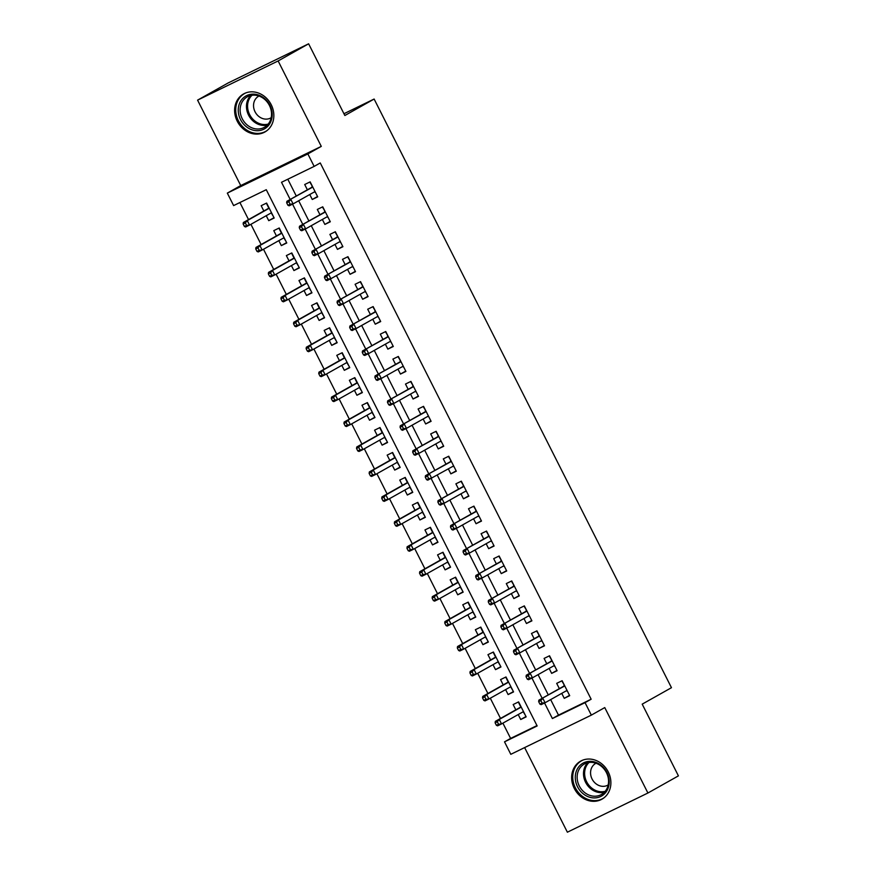<?xml version="1.0" encoding="UTF-8"?>
<svg xmlns="http://www.w3.org/2000/svg" width="876" height="876" viewBox="0 0 876 876"><rect width="100%" height="100%" fill="white"/><g stroke="black" fill="none" stroke-linecap="round" stroke-linejoin="round"><path stroke-width="1.31" d="M237.254 121.227A21.801 18.878 -119.3 0 0 264.924 131.98A21.801 18.878 -119.3 0 0 271.21 104.704A21.801 18.878 -119.3 0 0 243.55 93.962A21.801 18.878 -119.3 0 0 237.254 121.227M574.284 788.444A21.801 18.878 -119.3 0 0 601.954 799.186A21.801 18.878 -119.3 0 0 608.251 771.92A21.801 18.878 -119.3 0 0 580.58 761.167A21.801 18.878 -119.3 0 0 574.284 788.444M550.654 699.595L558.494 715.112L591.147 699.223L585.048 702.651L591.344 715.123L510.807 754.313L504.51 741.841L537.152 725.952L266.271 189.698L233.618 205.586L227.322 193.114L307.859 153.924L314.155 166.396L281.514 182.285L290.186 199.465M240.736 185.57L321.284 146.38L278.13 60.948L308.626 43.8L228.089 82.99L197.582 100.138L240.736 185.57L227.322 193.114M524.636 747.589L567.374 832.2L647.912 793.01L604.758 707.578L591.344 715.123M502.901 723.16L510.609 738.413L504.51 741.841M239.904 202.531L248.532 219.591M250.908 224.311L261.125 244.535M263.512 249.255L273.728 269.479M276.115 274.199L286.321 294.424M288.708 299.143L298.924 319.357M301.311 324.076L311.527 344.301M313.904 349.02L324.12 369.245M326.507 373.964L336.723 394.189M339.111 398.909L349.327 419.133M351.703 423.853L361.919 444.077M364.306 448.797L374.523 469.01M376.91 473.741L387.115 493.954M389.502 498.674L399.719 518.899M402.106 523.618L412.322 543.843M414.698 548.562L424.915 568.787M427.302 573.506L437.518 593.731M439.905 598.45L450.111 618.675M452.498 623.394L462.714 643.608M465.101 648.328L475.318 668.552M477.694 673.272L487.91 693.496M490.297 698.216L500.514 718.44M278.13 60.948L197.582 100.138M308.626 43.8L344.848 115.512L374.129 99.043L671.465 687.693L642.196 704.151L678.418 775.862L647.912 793.01M309.754 194.516L312.261 199.476L317.703 196.826L310.148 181.869L304.706 184.518L307.377 189.796M322.357 219.46L324.865 224.42L330.307 221.77L322.751 206.813L317.309 209.452L319.97 214.74M334.96 244.404L337.468 249.364L342.91 246.714L335.344 231.746L329.902 234.396L332.573 239.685M347.553 269.348L350.061 274.308L355.503 271.659L347.947 256.69L342.505 259.34L345.177 264.629M360.156 294.281L362.664 299.253L368.106 296.603L360.54 281.634L355.098 284.284L357.769 289.562M372.76 319.225L375.256 324.186L380.699 321.547L373.143 306.578L367.701 309.228L370.373 314.506M385.352 344.169L387.86 349.13L393.302 346.48L385.747 331.522L380.304 334.172L382.965 339.45M397.956 369.114L400.463 374.074L405.906 371.424L398.339 356.466L392.897 359.105L395.569 364.394M410.548 394.058L413.056 399.018L418.498 396.368L410.943 381.399L405.5 384.049L408.172 389.338M423.152 419.002L425.659 423.962L431.101 421.312L423.546 406.344L418.104 408.993L420.765 414.282M435.755 443.935L438.263 448.906L443.705 446.256L436.139 431.288L430.696 433.938L433.368 439.215M448.348 468.879L450.855 473.85L456.297 471.2L448.742 456.232L443.3 458.882L445.972 464.16M460.951 493.823L463.459 498.783L468.901 496.144L461.334 481.176L455.892 483.826L458.564 489.104M473.555 518.767L476.051 523.728L481.493 521.078L473.938 506.12L468.496 508.759L471.168 514.048M486.147 543.711L488.655 548.672L494.097 546.022L486.541 531.053L481.099 533.703L483.76 538.992M498.751 568.655L501.258 573.616L506.7 570.966L499.134 555.997L493.692 558.647L496.363 563.936M511.343 593.6L513.851 598.56L519.293 595.91L511.737 580.941L506.295 583.591L508.967 588.869M523.947 618.533L526.454 623.504L531.896 620.854L524.341 605.885L518.899 608.535L521.559 613.813M536.55 643.477L539.058 648.437L544.5 645.798L536.933 630.83L531.491 633.479L534.163 638.757M549.143 668.421L551.65 673.381L557.092 670.731L549.537 655.774L544.095 658.423L546.755 663.701M525.994 716.546L520.716 719.514L518.209 714.553M520.716 719.514L526.158 716.864L518.603 701.895L513.161 704.545L515.822 709.834M513.402 691.602L508.113 694.569L505.605 689.609M508.113 694.569L513.555 691.92L506 676.962L500.557 679.601L503.229 684.89M500.798 666.658L495.52 669.625L493.013 664.665M495.52 669.625L500.962 666.975L493.396 652.018L487.954 654.668L490.626 659.946M488.195 641.714L482.917 644.681L480.409 639.721M482.917 644.681L488.359 642.042L480.804 627.074L475.361 629.724L478.022 635.001M475.602 616.77L470.324 619.748L467.817 614.777M470.324 619.748L475.756 617.098L468.2 602.13L462.758 604.779L465.43 610.057M462.999 591.837L457.721 594.804L455.213 589.844M457.721 594.804L463.163 592.154L455.597 577.185L450.165 579.835L452.826 585.113M450.395 566.892L445.118 569.86L442.61 564.9M445.118 569.86L450.56 567.21L443.004 552.241L437.562 554.891L440.234 560.18M437.803 541.948L432.525 544.916L430.017 539.955M432.525 544.916L437.967 542.266L430.401 527.297L424.959 529.947L427.63 535.236M425.199 517.004L419.922 519.972L417.414 515.011M419.922 519.972L425.364 517.322L417.808 502.364L412.366 505.003L415.027 510.292M412.607 492.06L407.318 495.028L404.811 490.067M407.318 495.028L412.76 492.378L405.205 477.42L399.763 480.07L402.434 485.348M400.004 467.116L394.726 470.084L392.218 465.123M394.726 470.084L400.168 467.445L392.601 452.476L387.159 455.126L389.831 460.404M387.4 442.183L382.122 445.15L379.615 440.179M382.122 445.15L387.564 442.5L380.009 427.532L374.567 430.182L377.227 435.46M374.808 417.239L369.53 420.206L367.022 415.246M369.53 420.206L374.972 417.556L367.405 402.588L361.963 405.238L364.635 410.526M362.204 392.295L356.926 395.262L354.419 390.302M356.926 395.262L362.368 392.612L354.813 377.644L349.371 380.293L352.032 385.582M349.601 367.351L344.323 370.318L341.815 365.358M344.323 370.318L349.765 367.668L342.209 352.71L336.767 355.349L339.439 360.638M337.008 342.406L331.73 345.374L329.223 340.414M331.73 345.374L337.172 342.724L329.606 327.766L324.164 330.416L326.836 335.694M324.405 317.462L319.127 320.43L316.619 315.47M319.127 320.43L324.569 317.791L317.013 302.822L311.571 305.472L314.232 310.75M311.812 292.518L306.523 295.497L304.027 290.525M306.523 295.497L311.965 292.847L304.41 277.878L298.968 280.528L301.64 285.806M299.209 267.585L293.931 270.553L291.423 265.592M293.931 270.553L299.373 267.903L291.807 252.934L286.364 255.584L289.036 260.862M286.605 242.641L281.327 245.608L278.82 240.648M281.327 245.608L286.77 242.959L279.214 227.99L273.772 230.64L276.444 235.929M510.609 738.413L536.966 725.591M266.227 215.704L268.735 220.664L274.177 218.014L266.611 203.057L261.168 205.696L263.84 210.985M591.147 699.223L320.255 162.958L314.155 166.396M287.799 179.219L296.285 196.027M298.672 200.746L308.889 220.971M311.265 225.69L321.481 245.915M323.868 250.635L334.084 270.859M336.472 275.579L346.688 295.803M349.064 300.523L359.28 320.747M361.668 325.467L371.884 345.681M374.271 350.4L384.476 370.625M386.863 375.344L397.08 395.569M399.467 400.288L409.683 420.513M412.059 425.232L422.276 445.457M424.663 450.176L434.879 470.401M437.266 475.12L447.483 495.334M449.859 500.065L460.075 520.278M462.462 524.998L472.679 545.222M475.066 549.942L485.271 570.167M487.658 574.886L497.875 595.111M500.262 599.83L510.478 620.055M512.854 624.774L523.071 644.988M525.458 649.718L535.674 669.932M538.061 674.651L548.266 694.876M561.746 693.365L564.253 698.325L569.696 695.675L562.129 680.718L556.687 683.357L559.359 688.645M374.129 99.043L343.95 113.738M321.284 146.38L307.859 153.924M544.543 703.001L552.395 718.539L585.048 702.651M292.551 204.152L302.789 224.398M305.155 229.096L315.382 249.342M317.758 254.04L327.985 274.287M330.351 278.973L340.589 299.231M342.954 303.917L353.181 324.175M355.557 328.861L365.785 349.119M368.15 353.805L378.377 374.052M380.753 378.75L390.981 398.996M393.346 403.694L403.584 423.94M405.949 428.627L416.177 448.884M418.553 453.571L428.78 473.828M431.145 478.515L441.384 498.772M443.749 503.459L453.976 523.706M456.341 528.403L466.579 548.65M468.945 553.347L479.172 573.594M481.548 578.28L491.775 598.538M494.141 603.225L504.379 623.482M506.744 628.169L516.971 648.426M519.348 653.113L529.575 673.37M531.94 678.057L542.167 698.303M558.494 715.112L552.395 718.539M569.531 695.358L564.253 698.325M274.013 217.697L268.735 220.664M556.928 670.414L551.65 673.381M544.335 645.47L539.058 648.437M531.732 620.526L526.454 623.504M519.129 595.592L513.851 598.56M506.536 570.648L501.258 573.616M493.933 545.704L488.655 548.672M481.34 520.76L476.051 523.728M468.737 495.816L463.459 498.783M456.133 470.872L450.855 473.85M443.541 445.939L438.263 448.906M430.937 420.995L425.659 423.962M418.345 396.051L413.056 399.018M405.741 371.106L400.463 374.074M393.138 346.162L387.86 349.13M380.545 321.218L375.256 324.186M367.942 296.285L362.664 299.253M355.338 271.341L350.061 274.308M342.746 246.397L337.468 249.364M330.142 221.453L324.865 224.42M317.55 196.509L312.261 199.476M567.33 691.011L568.907 694.131M562.326 681.791L564.188 684.769M564.593 685.58L563.903 684.912L564.363 685.831M566.75 690.551L567.046 691.153L566.969 690.43M564.637 685.678L538.871 700.165L564.757 685.908M540.842 700.57L538.663 701.632L539.923 704.118L542.102 703.067L540.842 700.57L542.791 698.26L545.058 702.749L567.024 690.398M542.102 703.067L545.058 702.749L541.138 704.654L539.923 704.118M538.871 700.165L538.663 701.632M525.37 715.309L523.213 711.739M520.826 707.02L518.789 702.979M523.804 712.199L523.432 711.608M521.056 706.757L520.651 705.957M495.126 722.809L496.385 725.306L498.564 724.244L497.305 721.758L495.126 722.809L495.334 721.353L499.254 719.437L501.521 723.926L523.487 711.586M498.564 724.244L501.521 723.926L497.601 725.843L496.385 725.306M497.305 721.758L499.254 719.437L521.22 707.096M495.334 721.353L521.111 706.866M606.937 772.479A18.867 16.337 60.7 0 1 600.75 796.47A18.867 16.337 60.7 0 1 577.547 786.779A18.867 16.337 60.7 0 1 583.734 762.788A18.867 16.337 60.7 0 1 606.937 772.479M579.244 785.903A17.476 15.122 -119.3 0 0 601.418 794.51A17.476 15.122 -119.3 0 0 606.455 772.665A17.476 15.122 -119.3 0 0 584.292 764.058A17.476 15.122 -119.3 0 0 579.244 785.903M608.207 784.918A12.439 10.764 60.7 0 1 607.856 785.126A12.439 10.764 60.7 0 1 592.067 778.994A12.439 10.764 60.7 0 1 595.658 763.434A12.439 10.764 60.7 0 1 596.019 763.248M582.945 760.083A21.659 18.757 -119.3 0 0 581.62 760.74A21.659 18.757 -119.3 0 0 575.368 787.842A21.659 18.757 -119.3 0 0 602.863 798.518A21.659 18.757 -119.3 0 0 604.112 797.729M269.928 123.428A18.867 16.337 60.7 0 1 246.736 127.031A18.867 16.337 60.7 0 1 240.495 101.419A18.867 16.337 60.7 0 1 263.687 97.805A18.867 16.337 60.7 0 1 269.928 123.428M242.203 101.89A17.476 15.122 -119.3 0 0 245.006 122.848A17.476 15.122 -119.3 0 0 264.388 127.305A17.476 15.122 -119.3 0 0 269.447 122.268A17.476 15.122 -119.3 0 0 266.632 101.309A17.476 15.122 -119.3 0 0 247.262 96.853A17.476 15.122 -119.3 0 0 242.203 101.89M271.177 117.702A12.439 10.764 60.7 0 1 270.826 117.91A12.439 10.764 60.7 0 1 257.029 114.734A12.439 10.764 60.7 0 1 255.025 99.82A12.439 10.764 60.7 0 1 258.628 96.229A12.439 10.764 60.7 0 1 258.989 96.031M245.915 92.878A21.659 18.757 -119.3 0 0 244.59 93.535A21.659 18.757 -119.3 0 0 238.316 99.787A21.659 18.757 -119.3 0 0 241.798 125.772A21.659 18.757 -119.3 0 0 265.833 131.301A21.659 18.757 -119.3 0 0 267.081 130.524M554.738 666.067L556.315 669.187M549.723 656.858L551.584 659.836M551.99 660.635L551.3 659.967L551.76 660.887M554.147 665.607L554.453 666.209L554.377 665.486M552.044 660.734L526.279 675.221L552.154 660.964M528.239 675.626L526.06 676.688L527.319 679.185L529.498 678.123L528.239 675.626L530.188 673.315L532.455 677.805L554.42 665.453M529.498 678.123L532.455 677.805L528.546 679.71L527.319 679.185M526.279 675.221L526.06 676.688M542.135 641.122L543.711 644.243M537.119 631.914L538.981 634.892M539.386 635.691L538.696 635.034L539.167 635.943M541.543 640.663L541.85 641.265L541.773 640.542M539.441 635.79L513.675 650.277L539.561 636.02M515.635 650.682L513.467 651.744L514.727 654.241L516.895 653.178L515.635 650.682L517.596 648.371L519.862 652.861L541.828 640.509M516.895 653.178L519.862 652.861L515.942 654.766L514.727 654.241M513.675 650.277L513.467 651.744M529.542 616.178L531.108 619.299M524.527 606.969L526.388 609.948M526.794 610.747L526.104 610.09L526.564 610.999M528.951 615.729L529.246 616.321L529.17 615.598M526.837 610.846L501.072 625.333L526.958 611.076M503.043 625.738L500.864 626.8L502.123 629.297L504.302 628.234L503.043 625.738L504.992 623.427L507.259 627.917L529.224 615.565M504.302 628.234L507.259 627.917L503.339 629.822L502.123 629.297M501.072 625.333L500.864 626.8M516.939 591.245L518.515 594.355M511.923 582.025L513.785 585.004M514.19 585.803L513.5 585.146L513.96 586.066M516.347 590.785L516.654 591.377L516.577 590.654M514.245 585.902L488.48 600.388L514.354 586.132M490.44 600.805L488.26 601.856L489.52 604.352L491.699 603.29L490.44 600.805L492.389 598.483L494.666 602.973L516.632 590.621M491.699 603.29L494.666 602.973L490.746 604.878L489.52 604.352M488.48 600.388L488.26 601.856M512.778 690.376L510.609 686.795M508.222 682.075L506.186 678.035M511.201 687.255L510.839 686.664M508.452 681.824L508.047 681.013M482.523 697.876L483.793 700.362L485.961 699.311L484.702 696.814L482.523 697.876L482.742 696.409L486.662 694.504L488.928 698.993L510.894 686.642M485.961 699.311L488.928 698.993L485.008 700.899L483.793 700.362M484.702 696.814L486.662 694.504L508.627 682.152M482.742 696.409L508.507 681.922M500.174 665.432L498.017 661.851M495.63 657.131L493.593 653.102M498.597 662.311L498.236 661.73M495.86 656.88L495.455 656.08M469.93 672.932L471.189 675.429L473.368 674.367L472.109 671.87L469.93 672.932L470.138 671.465L474.058 669.56L476.325 674.049L498.291 661.698M473.368 674.367L476.325 674.049L472.405 675.954L471.189 675.429M472.109 671.87L474.058 669.56L496.024 657.208M470.138 671.465L495.904 656.978M487.582 640.487L485.413 636.907M483.026 632.187L480.99 628.158M486.005 637.367L485.643 636.786M483.256 631.935L482.851 631.136M457.327 647.988L458.586 650.485L460.765 649.423L459.506 646.926L457.327 647.988L457.535 646.521L461.455 644.616L463.722 649.105L485.687 636.753M460.765 649.423L463.722 649.105L459.812 651.01L458.586 650.485M459.506 646.926L461.455 644.616L483.421 632.264M457.535 646.521L483.311 632.034M474.978 615.543L472.81 611.974M470.434 607.243L468.386 603.214M473.401 612.423L473.04 611.842M470.653 606.991L470.248 606.192M444.734 623.044L445.993 625.541L448.162 624.478L446.902 621.982L444.734 623.044L444.942 621.577L448.862 619.671L451.129 624.161L473.095 611.809M448.162 624.478L451.129 624.161L447.209 626.066L445.993 625.541M446.902 621.982L448.862 619.671L470.828 607.32M444.942 621.577L470.708 607.09M504.335 566.301L505.912 569.411M499.331 557.081L501.192 560.06M501.598 560.859L500.897 560.202L501.368 561.122M503.755 565.841L504.05 566.433L503.974 565.71M501.641 560.968L475.876 575.455L501.762 561.198M477.847 575.861L475.668 576.912L476.927 579.408L479.106 578.346L477.847 575.861L479.796 573.539L482.063 578.029L504.029 565.688M479.106 578.346L482.063 578.029L478.143 579.945L476.927 579.408M475.876 575.455L475.668 576.912M462.375 590.599L460.218 587.029M457.83 582.31L455.794 578.269M460.798 587.489L460.437 586.898M458.06 582.047L457.655 581.248M432.131 598.1L433.39 600.597L435.569 599.534L434.31 597.038L432.131 598.1L432.339 596.633L436.259 594.727L438.526 599.217L460.491 586.865M435.569 599.534L438.526 599.217L434.605 601.122L433.39 600.597M434.31 597.038L436.259 594.727L458.225 582.376M432.339 596.633L458.104 582.146M491.743 541.357L493.308 544.478M486.727 532.137L488.589 535.116M488.994 535.926L488.304 535.258L488.764 536.178M491.151 540.897L491.447 541.499L491.37 540.766M489.049 536.024L463.273 550.511L489.158 536.254M465.244 550.916L463.065 551.979L464.324 554.464L466.503 553.413L465.244 550.916L467.193 548.606L469.459 553.095L491.425 540.744M466.503 553.413L469.459 553.095L465.55 555.001L464.324 554.464M463.273 550.511L463.065 551.979M479.139 516.413L480.716 519.534M474.124 507.204L475.986 510.182M476.391 510.982L475.701 510.314L476.172 511.234M478.548 515.953L478.854 516.555L478.778 515.833M476.445 511.08L450.68 525.567L476.566 511.31M452.64 525.972L450.472 527.034L451.731 529.531L453.899 528.469L452.64 525.972L454.6 523.662L456.867 528.151L478.833 515.8M453.899 528.469L456.867 528.151L452.947 530.057L451.731 529.531M450.68 525.567L450.472 527.034M466.536 491.469L468.113 494.59M461.532 482.26L463.393 485.238M463.798 486.038L463.108 485.37L463.568 486.29M465.955 491.009L466.251 491.611L466.174 490.889M463.842 486.136L438.077 500.623L463.962 486.366M440.048 501.028L437.869 502.09L439.128 504.587L441.307 503.525L440.048 501.028L441.997 498.718L444.263 503.207L466.229 490.856M441.307 503.525L444.263 503.207L440.343 505.113L439.128 504.587M438.077 500.623L437.869 502.09M453.943 466.525L455.52 469.645M448.928 457.316L450.79 460.294M451.195 461.094L450.505 460.437L450.965 461.345M453.352 466.076L453.659 466.667L453.582 465.944L427.751 480.168L426.524 479.643L428.703 478.581L427.444 476.084L425.265 477.146L426.524 479.643M451.25 461.192L425.484 475.679L451.359 461.422M427.444 476.084L429.393 473.774L431.66 478.263L428.703 478.581M425.484 475.679L425.265 477.146M441.34 441.581L442.917 444.701M436.325 432.372L438.197 435.35M438.602 436.149L437.901 435.492L438.372 436.412M440.748 441.132L441.055 441.723L440.978 441M438.646 436.248L412.881 450.735L438.766 436.478M414.841 451.14L412.673 452.202L413.932 454.699L416.1 453.637L414.841 451.14L416.801 448.83L419.067 453.319L441.033 440.967M416.1 453.637L419.067 453.319L415.147 455.224L413.932 454.699M412.881 450.735L412.673 452.202M449.782 565.655L447.614 562.085M445.227 557.366L443.19 553.325M448.205 562.545L447.844 561.954M445.457 557.103L445.052 556.304M419.527 573.156L420.787 575.652L422.966 574.59L421.706 572.105L419.527 573.156L419.746 571.7L423.655 569.783L425.933 574.273L447.899 561.932M422.966 574.59L425.933 574.273L422.013 576.189L420.787 575.652M421.706 572.105L423.655 569.783L445.621 557.443M419.746 571.7L445.512 557.202M437.179 540.722L435.011 537.141M432.635 532.422L430.598 528.381M435.602 537.601L435.241 537.01M432.864 532.17L432.459 531.36M406.935 548.223L408.194 550.708L410.373 549.657L409.114 547.161L406.935 548.223L407.143 546.755L411.063 544.85L413.33 549.34L435.295 536.988M410.373 549.657L413.33 549.34L409.41 551.245L408.194 550.708M409.114 547.161L411.063 544.85L433.029 532.499M407.143 546.755L432.908 532.269M424.575 515.778L422.418 512.197M420.031 507.478L417.994 503.448M423.009 512.657L422.637 512.077M420.261 507.226L419.856 506.427M394.331 523.279L395.591 525.764L397.77 524.713L396.51 522.216L394.331 523.279L394.539 521.811L398.46 519.906L400.726 524.395L422.692 512.044M397.77 524.713L400.726 524.395L396.806 526.301L395.591 525.764M396.51 522.216L398.46 519.906L420.425 507.554M394.539 521.811L420.316 507.324M411.983 490.834L409.815 487.253M407.428 482.534L405.391 478.504M410.406 487.713L410.045 487.133M407.658 482.282L407.252 481.482M381.728 498.334L382.998 500.831L385.166 499.769L383.907 497.272L381.728 498.334L381.947 496.867L385.867 494.962L388.134 499.451L410.099 487.1M385.166 499.769L388.134 499.451L384.214 501.357L382.998 500.831M383.907 497.272L385.867 494.962L407.833 482.61M381.947 496.867L407.712 482.38M399.379 465.89L397.222 462.309M394.835 457.59L392.798 453.56M397.803 462.769L397.441 462.189M395.065 457.338L394.66 456.538M369.135 473.39L370.395 475.887L372.574 474.825L371.315 472.328L369.135 473.39L369.344 471.923L373.264 470.018L375.53 474.507L397.496 462.156M372.574 474.825L375.53 474.507L371.61 476.413L370.395 475.887M371.315 472.328L373.264 470.018L395.229 457.666M369.344 471.923L395.109 457.436M428.747 416.647L430.313 419.757M423.732 407.428L425.594 410.406M425.999 411.205L425.309 410.548L425.769 411.468M428.156 416.188L428.452 416.779L428.375 416.056M426.043 411.304L400.277 425.802L426.163 411.545M402.248 426.207L400.069 427.258L401.328 429.755L403.507 428.692L402.248 426.207L404.197 423.885L406.464 428.375L428.43 416.034M403.507 428.692L406.464 428.375L402.544 430.291L401.328 429.755M400.277 425.802L400.069 427.258M386.787 440.946L384.619 437.376M382.232 432.656L380.195 428.616M385.21 437.825L384.849 437.244M382.462 432.394L382.056 431.594M356.532 448.446L357.791 450.943L359.97 449.881L358.711 447.384L356.532 448.446L356.751 446.979L360.66 445.074L362.927 449.563L384.892 437.212M359.97 449.881L362.927 449.563L359.018 451.469L357.791 450.943M358.711 447.384L360.66 445.074L382.626 432.722M356.751 446.979L382.516 432.492M416.144 391.703L417.721 394.824M411.129 382.483L412.99 385.462M413.395 386.272L412.705 385.604L413.165 386.524M415.553 391.243L415.859 391.846L415.782 391.112M413.45 386.371L387.685 400.858L413.56 386.601M389.645 401.263L387.466 402.325L388.725 404.811L390.904 403.759L389.645 401.263L391.605 398.952L393.871 403.442L415.837 391.09M390.904 403.759L393.871 403.442L389.951 405.347L388.725 404.811M387.685 400.858L387.466 402.325M374.183 416.001L372.015 412.432M369.639 407.712L367.591 403.672M372.607 412.892L372.245 412.3M369.858 407.45L369.464 406.65M343.94 423.502L345.199 425.999L347.367 424.937L346.108 422.451L343.94 423.502L344.148 422.035L348.068 420.13L350.334 424.619L372.3 412.278M347.367 424.937L350.334 424.619L346.414 426.535L345.199 425.999M346.108 422.451L348.068 420.13L370.033 407.789M344.148 422.035L369.913 407.548M403.54 366.759L405.117 369.88M398.536 357.55L400.398 360.529M400.803 361.328L400.102 360.66L400.573 361.58M402.96 366.299L403.256 366.902L403.179 366.179M400.847 361.427L375.081 375.913L400.967 361.657M377.052 376.319L374.873 377.381L376.132 379.866L378.312 378.815L377.052 376.319L379.001 374.008L381.268 378.498L403.234 366.146M378.312 378.815L381.268 378.498L377.348 380.403L376.132 379.866M375.081 375.913L374.873 377.381M361.58 391.068L359.423 387.488M357.036 382.768L354.999 378.728M360.014 387.948L359.642 387.356M357.266 382.516L356.86 381.706M331.336 398.569L332.595 401.055L334.774 400.004L333.515 397.507L331.336 398.569L331.544 397.102L335.464 395.196L337.731 399.686L359.697 387.334M334.774 400.004L337.731 399.686L333.811 401.591L332.595 401.055M333.515 397.507L335.464 395.196L357.43 382.845M331.544 397.102L357.309 382.615M390.948 341.815L392.525 344.936M385.933 332.606L387.794 335.585M388.199 336.384L387.51 335.716L387.969 336.636M390.357 341.355L390.652 341.958L390.587 341.235M388.254 336.483L362.478 350.969L388.364 336.712M364.449 351.375L362.27 352.437L363.529 354.933L365.708 353.871L364.449 351.375L366.398 349.064L368.665 353.554L390.63 341.202M365.708 353.871L368.665 353.554L364.755 355.459L363.529 354.933M362.478 350.969L362.27 352.437M348.987 366.124L346.819 362.544M344.432 357.824L342.396 353.784M347.411 363.003L347.049 362.423M344.662 357.572L344.257 356.762M318.733 373.625L319.992 376.111L322.171 375.059L320.912 372.563L318.733 373.625L318.952 372.158L322.861 370.252L325.138 374.742L347.104 362.39M322.171 375.059L325.138 374.742L321.218 376.647L319.992 376.111M320.912 372.563L322.861 370.252L344.826 357.901M318.952 372.158L344.717 357.671M378.344 316.871L379.921 319.992M373.329 307.662L375.191 310.641M375.596 311.44L374.906 310.783L375.377 311.692M377.753 316.411L378.06 317.013L377.983 316.291M375.651 311.538L349.885 326.025L375.771 311.768M351.845 326.43L349.677 327.493L350.937 329.989L353.105 328.927L351.845 326.43L353.805 324.12L356.072 328.61L378.038 316.258M353.105 328.927L356.072 328.61L352.152 330.515L350.937 329.989M349.885 326.025L349.677 327.493M336.384 341.18L334.227 337.599M331.84 332.88L329.803 328.85M334.807 338.059L334.446 337.479M332.07 332.628L331.665 331.829M306.14 348.681L307.399 351.177L309.578 350.115L308.319 347.619L306.14 348.681L306.348 347.214L310.268 345.308L312.535 349.798L334.501 337.446M309.578 350.115L312.535 349.798L308.615 351.703L307.399 351.177M308.319 347.619L310.268 345.308L332.234 332.957M306.348 347.214L332.113 332.727M365.741 291.927L367.318 295.048M360.737 282.718L362.598 285.696M363.003 286.496L362.314 285.839L362.774 286.759M365.161 291.478L365.456 292.069L365.38 291.347M363.047 286.594L337.282 301.081L363.168 286.824M339.253 301.486L337.074 302.548L338.333 305.045L340.512 303.983L339.253 301.486L341.202 299.176L343.469 303.665L365.434 291.314M340.512 303.983L343.469 303.665L339.549 305.571L338.333 305.045M337.282 301.081L337.074 302.548M323.791 316.236L321.623 312.655M319.236 307.936L317.2 303.906M322.215 313.115L321.842 312.535M319.466 307.684L319.061 306.885M293.537 323.737L294.796 326.233L296.975 325.171L295.716 322.675L293.537 323.737L293.745 322.269L297.665 320.364L299.931 324.854L321.897 312.502M296.975 325.171L299.931 324.854L296.022 326.759L294.796 326.233M295.716 322.675L297.665 320.364L319.63 308.013M293.745 322.269L319.521 307.783M353.148 266.994L354.725 270.104M348.133 257.774L349.995 260.752M350.4 261.552L349.71 260.895L350.17 261.815M352.557 266.534L352.864 267.125L352.787 266.403M350.455 261.65L324.689 276.137L350.564 261.88M326.649 276.553L324.47 277.604L325.73 280.101L327.909 279.039L326.649 276.553L328.599 274.232L330.876 278.721L352.842 266.37M327.909 279.039L330.876 278.721L326.956 280.627L325.73 280.101M324.689 276.137L324.47 277.604M340.545 242.05L342.122 245.16M335.541 232.83L337.402 235.808M337.808 236.608L337.107 235.951L337.578 236.87M339.954 241.59L340.26 242.192L340.184 241.458M337.851 236.717L312.086 251.204L337.972 236.947M314.046 251.609L311.878 252.66L313.137 255.157L315.316 254.106L314.046 251.609L316.006 249.299L318.273 253.788L340.238 241.437M315.316 254.106L318.273 253.788L314.353 255.693L313.137 255.157M312.086 251.204L311.878 252.66M327.952 217.106L329.518 220.226M322.937 207.886L324.799 210.864M325.204 211.674L324.514 211.006L324.974 211.926M327.361 216.646L327.657 217.248L327.58 216.525M325.259 211.773L299.483 226.26L325.368 212.003M301.454 226.665L299.274 227.727L300.534 230.213L302.713 229.162L301.454 226.665L303.403 224.355L305.669 228.844L327.635 216.492M302.713 229.162L305.669 228.844L301.749 230.749L300.534 230.213M299.483 226.26L299.274 227.727M315.349 192.162L316.926 195.282M310.334 182.953L312.195 185.931M312.601 186.73L311.911 186.062L312.371 186.982M314.758 191.702L315.064 192.304L314.988 191.581M312.655 186.829L286.89 201.316L312.776 187.059M288.85 201.721L286.671 202.783L287.93 205.28L290.109 204.218L288.85 201.721L290.81 199.41L293.077 203.9L315.042 191.548M290.109 204.218L293.077 203.9L289.157 205.805L287.93 205.28M286.89 201.316L286.671 202.783M311.188 291.292L309.02 287.722M306.644 283.003L304.596 278.962M309.611 288.171L309.25 287.591M306.863 282.74L306.458 281.941M280.944 298.793L282.203 301.289L284.371 300.227L283.112 297.73L280.944 298.793L281.152 297.325L285.072 295.42L287.339 299.91L309.305 287.558M284.371 300.227L287.339 299.91L283.419 301.815L282.203 301.289M283.112 297.73L285.072 295.42L307.038 283.068M281.152 297.325L306.918 282.839M298.585 266.348L296.427 262.778M294.04 258.059L292.004 254.018M297.008 263.238L296.646 262.647M294.27 257.796L293.865 256.996M268.341 273.849L269.6 276.345L271.779 275.283L270.52 272.797L268.341 273.849L268.549 272.381L272.469 270.476L274.736 274.965L296.701 262.614M271.779 275.283L274.736 274.965L270.815 276.871L269.6 276.345M270.52 272.797L272.469 270.476L294.435 258.124M268.549 272.381L294.314 257.894M285.992 241.404L283.824 237.834M281.437 233.115L279.4 229.074M284.415 238.294L284.054 237.703M281.667 232.852L281.262 232.052M255.737 248.904L256.996 251.401L259.176 250.339L257.916 247.853L255.737 248.904L255.956 247.448L259.865 245.532L262.132 250.021L284.098 237.681M259.176 250.339L262.132 250.021L258.223 251.938L256.996 251.401M257.916 247.853L259.865 245.532L281.831 233.191M255.956 247.448L281.722 232.961M273.389 216.471L271.221 212.89M268.844 208.17L266.808 204.13M271.812 213.35L271.45 212.769M269.074 207.919L268.669 207.108M243.145 223.971L244.404 226.457L246.583 225.406L245.313 222.909L243.145 223.971L243.353 222.504L247.273 220.599L249.54 225.088L271.505 212.737M246.583 225.406L249.54 225.088L245.619 226.994L244.404 226.457M245.313 222.909L247.273 220.599L269.239 208.247M243.353 222.504L269.118 208.017M604.341 792.276A17.476 15.122 60.7 0 1 585.606 782.334A17.476 15.122 60.7 0 1 587.719 762.722M589.044 762.47A16.896 14.629 -119.3 0 0 586.657 781.775A16.896 14.629 -119.3 0 0 605.239 791.28M267.311 125.071A17.476 15.122 60.7 0 1 250.054 117.603A17.476 15.122 60.7 0 1 248.554 98.309A17.476 15.122 60.7 0 1 250.689 95.517M252.014 95.265A16.896 14.629 -119.3 0 0 249.605 98.309A16.896 14.629 -119.3 0 0 251.215 117.187A16.896 14.629 -119.3 0 0 268.209 124.074M581.62 760.74L582.507 760.248M602.863 798.518L603.739 798.014M244.59 93.535L245.477 93.042M265.833 131.301L266.709 130.809"/></g></svg>
